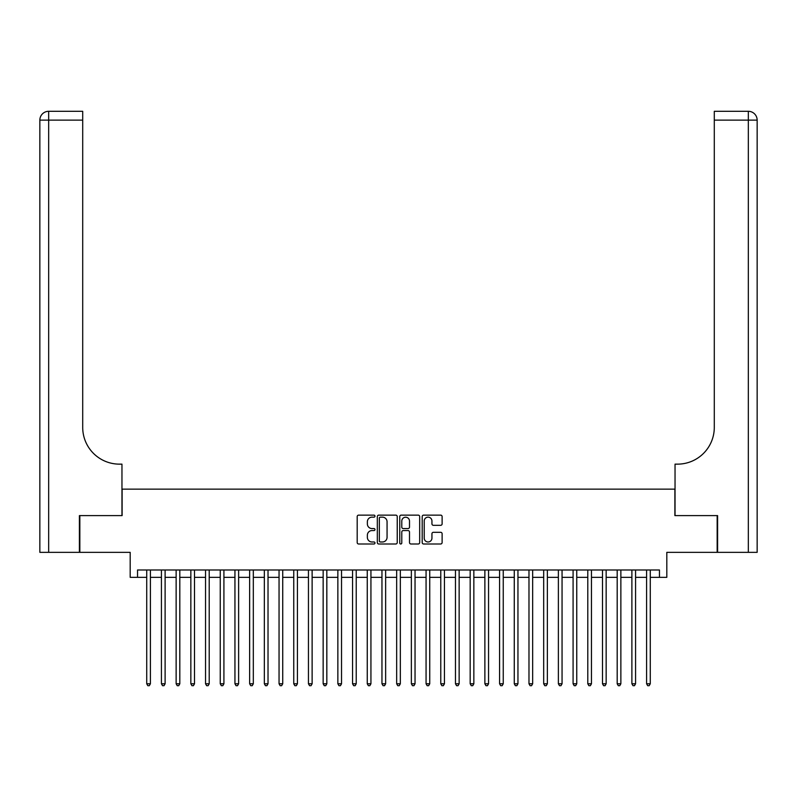 <?xml version="1.0" encoding="UTF-8"?>
<svg xmlns="http://www.w3.org/2000/svg" width="797" height="797" viewBox="0 0 797 797"><rect width="100%" height="100%" fill="white"/><g stroke="black" fill="none" stroke-linecap="round" stroke-linejoin="round"><path stroke-width="1.2" d="M374.979 516.147A1.006 1.006 0 0 0 373.972 515.131L358.63 515.131A1.445 1.445 0 0 0 357.195 516.576L357.195 542.558A1.445 1.445 0 0 0 358.63 543.992L373.972 543.992A1.006 1.006 0 0 0 374.979 542.986A1.006 1.006 0 0 0 373.972 541.98L371.98 541.98A4.623 4.623 0 0 1 367.367 537.357L367.367 535.195A4.623 4.623 0 0 1 371.98 530.573L373.972 530.573A1.006 1.006 0 0 0 374.979 529.567A1.006 1.006 0 0 0 373.972 528.56L371.98 528.56A4.623 4.623 0 0 1 367.367 523.938L367.367 521.776A4.623 4.623 0 0 1 371.98 517.153L373.972 517.153A1.006 1.006 0 0 0 374.979 516.147M440.671 525.313A1.445 1.445 0 0 0 442.116 523.868L442.116 516.576A1.445 1.445 0 0 0 440.671 515.131L423.645 515.131A1.445 1.445 0 0 0 422.201 516.576L422.201 542.558A1.445 1.445 0 0 0 423.645 543.992L440.671 543.992A1.445 1.445 0 0 0 442.116 542.558L442.116 533.751A1.445 1.445 0 0 0 440.671 532.306L433.389 532.306A1.445 1.445 0 0 0 431.944 533.751L431.944 538.114A3.855 3.855 0 0 1 428.079 541.98A3.855 3.855 0 0 1 424.223 538.114L424.223 521.019A3.855 3.855 0 0 1 428.079 517.153A3.855 3.855 0 0 1 431.944 521.019L431.944 523.868A1.445 1.445 0 0 0 433.389 525.313L440.671 525.313M137.542 577.347L137.542 569.994L659.458 569.994L659.458 577.347L666.81 577.347L666.81 552.351L717.161 552.351L717.161 515.599L674.89 515.599L674.89 489.139L122.11 489.139L122.11 515.599L79.839 515.599L79.839 552.351L130.19 552.351L130.19 577.347L146.728 577.347M397.235 516.576A1.445 1.445 0 0 0 395.79 515.131L378.764 515.131A1.445 1.445 0 0 0 377.32 516.576L377.32 542.558A1.445 1.445 0 0 0 378.764 543.992L395.79 543.992A1.445 1.445 0 0 0 397.235 542.558L397.235 516.576M401.21 515.131L418.236 515.131A1.445 1.445 0 0 1 419.68 516.576L419.68 542.558A1.445 1.445 0 0 1 418.236 543.992L410.943 543.992A1.445 1.445 0 0 1 409.499 542.558L409.499 532.017A1.445 1.445 0 0 0 408.064 530.573L403.222 530.573A1.445 1.445 0 0 0 401.788 532.017L401.788 542.986A1.006 1.006 0 0 1 400.771 543.992A1.006 1.006 0 0 1 399.765 542.986L399.765 516.576A1.445 1.445 0 0 1 401.21 515.131M150.404 577.347L161.432 577.347M165.109 577.347L176.137 577.347M179.813 577.347L190.842 577.347M194.508 577.347L205.536 577.347M209.213 577.347L220.241 577.347M223.917 577.347L234.946 577.347M238.622 577.347L249.64 577.347M253.316 577.347L264.345 577.347M268.021 577.347L279.05 577.347M282.726 577.347L293.754 577.347M297.42 577.347L308.449 577.347M312.125 577.347L323.154 577.347M326.83 577.347L337.858 577.347M341.534 577.347L352.553 577.347M356.229 577.347L367.258 577.347M370.934 577.347L381.962 577.347M385.638 577.347L396.667 577.347M400.333 577.347L411.362 577.347M415.038 577.347L426.066 577.347M429.742 577.347L440.771 577.347M444.447 577.347L455.466 577.347M459.142 577.347L470.17 577.347M473.846 577.347L484.875 577.347M488.551 577.347L499.58 577.347M503.246 577.347L514.274 577.347M517.95 577.347L528.979 577.347M532.655 577.347L543.684 577.347M547.36 577.347L558.378 577.347M562.054 577.347L573.083 577.347M576.759 577.347L587.788 577.347M591.464 577.347L602.492 577.347M606.158 577.347L617.187 577.347M620.863 577.347L631.891 577.347M635.568 577.347L646.596 577.347M650.272 577.347L659.458 577.347M380.348 517.153A1.006 1.006 0 0 0 379.342 518.17L379.342 540.964A1.006 1.006 0 0 0 380.348 541.98L382.45 541.98A4.623 4.623 0 0 0 387.063 537.357L387.063 521.776A4.623 4.623 0 0 0 382.45 517.153L380.348 517.153M409.499 521.089A3.855 3.855 0 0 0 405.643 517.223A3.855 3.855 0 0 0 401.788 521.089L401.788 527.116A1.445 1.445 0 0 0 403.222 528.56L408.064 528.56A1.445 1.445 0 0 0 409.499 527.116L409.499 521.089M150.404 569.994L150.404 683.786L146.728 683.786L146.728 569.994M150.404 683.786L149.308 685.699L147.834 685.699L146.728 683.786M79.401 515.599L121.961 515.599L121.961 464.143L119.46 464.143A36.752 36.752 0 0 1 82.709 427.391L82.709 120.118L48.667 120.118L48.667 552.351L79.401 552.351L79.401 515.599M48.667 552.351L39.85 552.351L39.85 120.118A8.817 8.817 0 0 1 48.667 111.301L82.709 111.301L82.709 120.118M39.85 464.143L39.85 120.118L48.667 120.118L48.667 111.301M119.46 464.143A36.752 36.752 0 0 1 82.709 427.391M717.599 515.599L675.039 515.599L675.039 464.143L677.54 464.143A36.752 36.752 0 0 0 714.291 427.391L714.291 111.301L748.333 111.301A8.817 8.817 0 0 1 757.15 120.118L757.15 552.351L717.599 552.351L717.599 515.599M677.54 464.143A36.752 36.752 0 0 0 714.291 427.391M748.333 552.351L748.333 120.118L757.15 120.118A8.817 8.817 0 0 0 748.333 111.301A8.817 8.817 0 0 1 757.15 120.118A8.817 8.817 0 0 0 748.333 111.301L748.333 120.118L714.291 120.118M165.109 569.994L165.109 683.786L161.432 683.786L161.432 569.994M165.109 683.786L164.003 685.699L162.538 685.699L161.432 683.786M179.813 569.994L179.813 683.786L176.137 683.786L176.137 569.994M179.813 683.786L178.707 685.699L177.243 685.699L176.137 683.786M194.508 569.994L194.508 683.786L190.842 683.786L190.842 569.994M194.508 683.786L193.412 685.699L191.938 685.699L190.842 683.786M209.213 569.994L209.213 683.786L205.536 683.786L205.536 569.994M209.213 683.786L208.117 685.699L206.642 685.699L205.536 683.786M223.917 569.994L223.917 683.786L220.241 683.786L220.241 569.994M223.917 683.786L222.811 685.699L221.347 685.699L220.241 683.786M238.622 569.994L238.622 683.786L234.946 683.786L234.946 569.994M238.622 683.786L237.516 685.699L236.042 685.699L234.946 683.786M253.316 569.994L253.316 683.786L249.64 683.786L249.64 569.994M253.316 683.786L252.221 685.699L250.746 685.699L249.64 683.786M268.021 569.994L268.021 683.786L264.345 683.786L264.345 569.994M268.021 683.786L266.915 685.699L265.451 685.699L264.345 683.786M282.726 569.994L282.726 683.786L279.05 683.786L279.05 569.994M282.726 683.786L281.62 685.699L280.155 685.699L279.05 683.786M297.42 569.994L297.42 683.786L293.754 683.786L293.754 569.994M297.42 683.786L296.325 685.699L294.85 685.699L293.754 683.786M312.125 569.994L312.125 683.786L308.449 683.786L308.449 569.994M312.125 683.786L311.029 685.699L309.555 685.699L308.449 683.786M326.83 569.994L326.83 683.786L323.154 683.786L323.154 569.994M326.83 683.786L325.724 685.699L324.259 685.699L323.154 683.786M341.534 569.994L341.534 683.786L337.858 683.786L337.858 569.994M341.534 683.786L340.429 685.699L338.954 685.699L337.858 683.786M356.229 569.994L356.229 683.786L352.553 683.786L352.553 569.994M356.229 683.786L355.133 685.699L353.659 685.699L352.553 683.786M370.934 569.994L370.934 683.786L367.258 683.786L367.258 569.994M370.934 683.786L369.828 685.699L368.363 685.699L367.258 683.786M385.638 569.994L385.638 683.786L381.962 683.786L381.962 569.994M385.638 683.786L384.533 685.699L383.068 685.699L381.962 683.786M400.333 569.994L400.333 683.786L396.667 683.786L396.667 569.994M400.333 683.786L399.237 685.699L397.763 685.699L396.667 683.786M415.038 569.994L415.038 683.786L411.362 683.786L411.362 569.994M415.038 683.786L413.932 685.699L412.467 685.699L411.362 683.786M429.742 569.994L429.742 683.786L426.066 683.786L426.066 569.994M429.742 683.786L428.637 685.699L427.172 685.699L426.066 683.786M444.447 569.994L444.447 683.786L440.771 683.786L440.771 569.994M444.447 683.786L443.341 685.699L441.867 685.699L440.771 683.786M459.142 569.994L459.142 683.786L455.466 683.786L455.466 569.994M459.142 683.786L458.046 685.699L456.571 685.699L455.466 683.786M473.846 569.994L473.846 683.786L470.17 683.786L470.17 569.994M473.846 683.786L472.741 685.699L471.276 685.699L470.17 683.786M488.551 569.994L488.551 683.786L484.875 683.786L484.875 569.994M488.551 683.786L487.445 685.699L485.971 685.699L484.875 683.786M503.246 569.994L503.246 683.786L499.58 683.786L499.58 569.994M503.246 683.786L502.15 685.699L500.675 685.699L499.58 683.786M517.95 569.994L517.95 683.786L514.274 683.786L514.274 569.994M517.95 683.786L516.845 685.699L515.38 685.699L514.274 683.786M532.655 569.994L532.655 683.786L528.979 683.786L528.979 569.994M532.655 683.786L531.549 685.699L530.085 685.699L528.979 683.786M547.36 569.994L547.36 683.786L543.684 683.786L543.684 569.994M547.36 683.786L546.254 685.699L544.779 685.699L543.684 683.786M562.054 569.994L562.054 683.786L558.378 683.786L558.378 569.994M562.054 683.786L560.958 685.699L559.484 685.699L558.378 683.786M576.759 569.994L576.759 683.786L573.083 683.786L573.083 569.994M576.759 683.786L575.653 685.699L574.189 685.699L573.083 683.786M591.464 569.994L591.464 683.786L587.788 683.786L587.788 569.994M591.464 683.786L590.358 685.699L588.883 685.699L587.788 683.786M606.158 569.994L606.158 683.786L602.492 683.786L602.492 569.994M606.158 683.786L605.062 685.699L603.588 685.699L602.492 683.786M620.863 569.994L620.863 683.786L617.187 683.786L617.187 569.994M620.863 683.786L619.757 685.699L618.293 685.699L617.187 683.786M635.568 569.994L635.568 683.786L631.891 683.786L631.891 569.994M635.568 683.786L634.462 685.699L632.997 685.699L631.891 683.786M650.272 569.994L650.272 683.786L646.596 683.786L646.596 569.994M650.272 683.786L649.166 685.699L647.692 685.699L646.596 683.786"/></g></svg>
